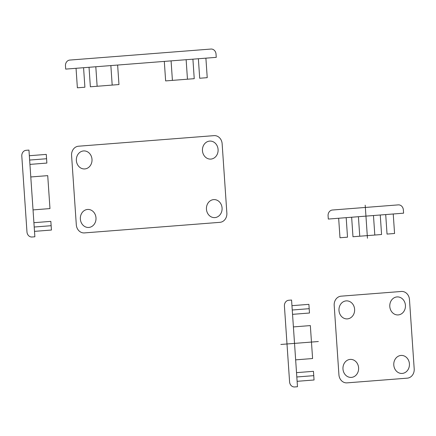 <?xml version="1.0" encoding="UTF-8"?>
<svg xmlns="http://www.w3.org/2000/svg" width="436" height="436" viewBox="0 0 436 436"><rect width="100%" height="100%" fill="white"/><g stroke="black" fill="none" stroke-linecap="round" stroke-linejoin="round"><path stroke-width="0.65" d="M346.184 217.662L347.514 237.168L339.987 237.756L338.658 218.251M393.234 213.989L394.564 233.494L387.037 234.083L385.707 214.572M380.247 215.003L381.576 234.508L352.975 236.743L351.645 217.237M358.419 216.703L359.749 236.214M367.455 238.241L365.199 205.198M374.802 235.037L373.472 215.531M328.308 219.057L403.583 213.177L403.36 209.929A5.434 4.72 87.8 0 0 398.286 204.876L332.423 210.021A5.434 4.72 87.8 0 0 328.085 215.804L328.308 219.057M342.974 369.014A9.014 7.832 87.8 0 1 354.163 360.31A9.014 7.832 87.8 0 1 355.22 375.892A9.014 7.832 87.8 0 1 342.974 369.014M338.985 310.497A9.014 7.832 87.8 0 1 350.173 301.794A9.014 7.832 87.8 0 1 351.231 317.375A9.014 7.832 87.8 0 1 338.985 310.497M393.79 365.046A9.014 7.832 87.8 0 1 404.973 356.343A9.014 7.832 87.8 0 1 406.036 371.924A9.014 7.832 87.8 0 1 393.79 365.046M389.8 306.53A9.014 7.832 87.8 0 1 400.984 297.826A9.014 7.832 87.8 0 1 402.047 313.408A9.014 7.832 87.8 0 1 389.8 306.53M337.829 297.347A8.693 7.548 87.8 0 1 341.132 296.169L401.354 291.466A8.693 7.548 87.8 0 1 404.782 292.12A8.693 7.548 87.8 0 1 409.469 299.548L414.2 368.9A8.693 7.548 87.8 0 1 407.262 378.159L347.04 382.863A8.693 7.548 87.8 0 1 338.925 374.78L334.194 305.423A8.693 7.548 87.8 0 1 337.829 297.347M297.112 381.315L314.051 379.99L313.457 371.319L296.524 372.644M313.757 375.658L296.818 376.977M309.189 308.683L292.251 310.007M291.957 305.674L308.895 304.35L309.484 313.021L292.545 314.34M293.406 326.913L310.339 325.588L312.59 358.534L295.652 359.858M297.483 386.732L291.57 300.039L288.752 300.257A5.434 4.72 87.8 0 0 284.414 306.045L289.586 381.898A5.434 4.72 87.8 0 0 294.66 386.95L297.483 386.732M280.86 344.451L318.345 341.524M83.57 67.711L84.9 87.216L77.374 87.805L76.044 68.299M205.896 58.157L207.225 77.663L199.699 78.251L198.369 58.746M117.633 65.051L118.963 84.557L90.361 86.791L89.031 67.286M192.908 59.171L194.238 78.676L165.636 80.911L164.307 61.405M171.081 60.877L172.411 80.382M187.464 79.21L186.134 59.699M112.188 85.085L110.858 65.58M95.806 66.757L97.135 86.263M65.694 69.106L216.245 57.35L216.027 54.102A5.434 4.72 87.8 0 0 210.953 49.05L69.809 60.07A5.434 4.72 87.8 0 0 65.471 65.852L65.694 69.106M80.36 219.068A9.014 7.832 87.8 0 1 91.549 210.359A9.014 7.832 87.8 0 1 92.606 225.941A9.014 7.832 87.8 0 1 80.36 219.068M76.371 160.546A9.014 7.832 87.8 0 1 87.56 151.842A9.014 7.832 87.8 0 1 88.617 167.424A9.014 7.832 87.8 0 1 76.371 160.546M206.451 209.22A9.014 7.832 87.8 0 1 217.635 200.516A9.014 7.832 87.8 0 1 218.698 216.093A9.014 7.832 87.8 0 1 206.451 209.22M202.462 150.703A9.014 7.832 87.8 0 1 213.645 142A9.014 7.832 87.8 0 1 214.708 157.576A9.014 7.832 87.8 0 1 202.462 150.703M75.215 147.395A8.693 7.548 87.8 0 1 78.518 146.218L214.016 135.64A8.693 7.548 87.8 0 1 217.444 136.288A8.693 7.548 87.8 0 1 222.137 143.716L226.862 213.073A8.693 7.548 87.8 0 1 219.924 222.333L84.426 232.911A8.693 7.548 87.8 0 1 76.311 224.829L71.58 155.472A8.693 7.548 87.8 0 1 75.215 147.395M34.498 231.363L51.437 230.039L50.843 221.368L33.91 222.692M51.143 225.706L34.204 227.025M46.576 158.737L29.637 160.056M29.343 155.723L46.281 154.399L46.87 163.069L29.931 164.394M30.793 176.962L47.726 175.637L49.971 208.582L33.038 209.907M34.869 236.781L28.956 150.088L26.133 150.306A5.434 4.72 87.8 0 0 21.8 156.093L26.972 231.952A5.434 4.72 87.8 0 0 32.046 236.999L34.869 236.781"/></g></svg>
